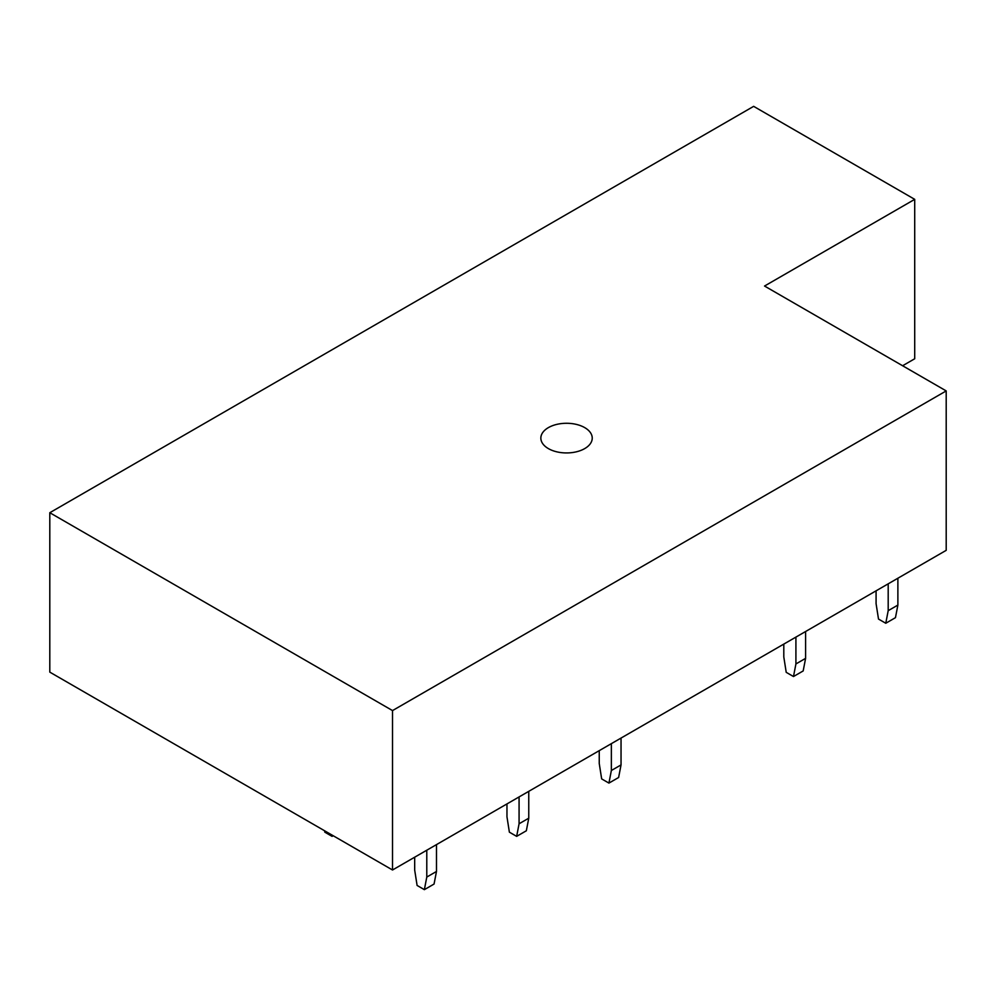 <?xml version="1.0" encoding="UTF-8"?>
<svg xmlns="http://www.w3.org/2000/svg" width="996" height="996" viewBox="0 0 996 996"><rect width="100%" height="100%" fill="white"/><g stroke="black" fill="none" stroke-linecap="round" stroke-linejoin="round"><path stroke-width="1.49" d="M902.6 365.756L914.714 358.759L914.714 199.349L764.542 286.039L946.2 390.918L946.2 550.34L392.524 869.994L49.8 672.126L49.8 512.716L392.524 710.584L392.524 869.994M49.8 512.716L753.648 106.348L914.714 199.349M946.2 390.918L392.524 710.584M584.714 427.62A25.684 14.828 180 0 1 592.234 438.115A25.684 14.828 180 0 1 576.373 451.81A25.684 14.828 180 0 1 548.373 448.598A25.684 14.828 180 0 1 540.853 438.115A25.684 14.828 180 0 1 556.714 424.408A25.684 14.828 180 0 1 584.714 427.62M414.685 857.207L414.685 870.068L417.1 885.456L424.371 889.652L434.057 884.05L436.485 871.463L436.485 844.62M426.786 850.211L426.786 877.065L436.485 871.463M426.786 877.065L424.371 889.652M332.303 835.233L332.091 836.366L333.174 835.744M324.609 830.788L324.82 832.17L332.091 836.366M506.964 803.921L506.964 816.795L509.379 832.17L516.65 836.366L526.336 830.776L528.764 818.189L528.764 791.347M519.078 796.937L519.078 823.779L528.764 818.189M519.078 823.779L516.65 836.366M599.243 750.648L599.243 763.509L601.659 778.897L608.93 783.093L618.616 777.503L621.043 764.916L621.043 738.061M611.357 743.651L611.357 770.506L621.043 764.916M611.357 770.506L608.93 783.093M783.802 644.088L783.802 656.962L786.218 672.337L793.488 676.533L803.174 670.943L805.602 658.356L805.602 631.514M795.916 637.104L795.916 663.946L805.602 658.356M795.916 663.946L793.488 676.533M876.082 590.815L876.082 603.688L878.509 619.064L885.768 623.259L895.454 617.669L897.882 605.082L897.882 578.228M888.195 583.83L888.195 610.673L897.882 605.082M888.195 610.673L885.768 623.259"/></g></svg>
